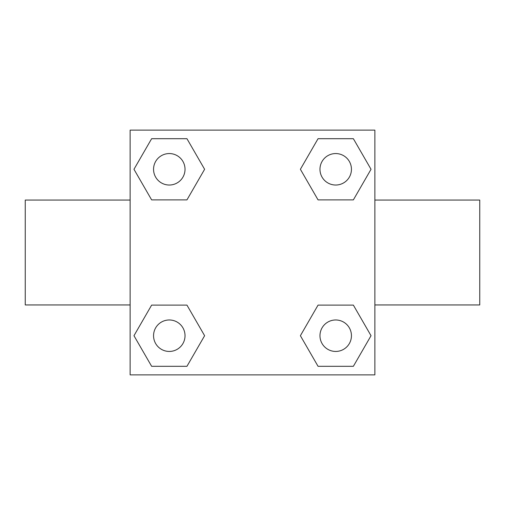 <?xml version="1.0" encoding="UTF-8"?>
<svg xmlns="http://www.w3.org/2000/svg" width="505" height="505" viewBox="0 0 505 505"><rect width="100%" height="100%" fill="white"/><g stroke="black" fill="none" stroke-linecap="round" stroke-linejoin="round"><path stroke-width="0.76" d="M186.951 199.885L151.633 199.885L133.97 169.289L151.633 138.698L186.951 138.698L204.613 169.289L186.951 199.885L151.633 199.885L172.035 199.885M172.035 305.115L186.951 305.115L204.613 335.711L186.951 366.302L151.633 366.302L133.97 335.711L151.633 305.115L186.951 305.115M332.965 199.885L318.049 199.885L300.387 169.289L318.049 138.698L353.367 138.698L371.03 169.289L353.367 199.885L318.049 199.885M318.049 305.115L353.367 305.115L371.03 335.711L353.367 366.302L318.049 366.302L300.387 335.711L318.049 305.115L353.367 305.115L332.965 305.115M374.868 304.944L479.75 304.944L479.75 200.056L374.868 200.056M130.132 200.056L25.25 200.056L25.25 304.944L130.132 304.944M130.132 130.132L374.868 130.132L374.868 374.868L130.132 374.868L130.132 130.132M353.367 366.302L318.049 366.302L353.367 366.302M351.442 335.711A15.731 15.731 0 0 0 327.84 322.083A15.731 15.731 0 0 0 327.84 349.334A15.731 15.731 0 0 0 351.442 335.711M186.951 366.302L151.633 366.302L186.951 366.302M185.026 335.711A15.731 15.731 0 0 0 161.423 322.083A15.731 15.731 0 0 0 161.423 349.334A15.731 15.731 0 0 0 185.026 335.711M318.049 138.698L353.367 138.698L318.049 138.698M351.442 169.289A15.731 15.731 0 0 0 327.84 155.666A15.731 15.731 0 0 0 327.84 182.917A15.731 15.731 0 0 0 351.442 169.289M151.633 138.698L186.951 138.698L151.633 138.698M185.026 169.289A15.731 15.731 0 0 0 161.423 155.666A15.731 15.731 0 0 0 161.423 182.917A15.731 15.731 0 0 0 185.026 169.289"/></g></svg>

